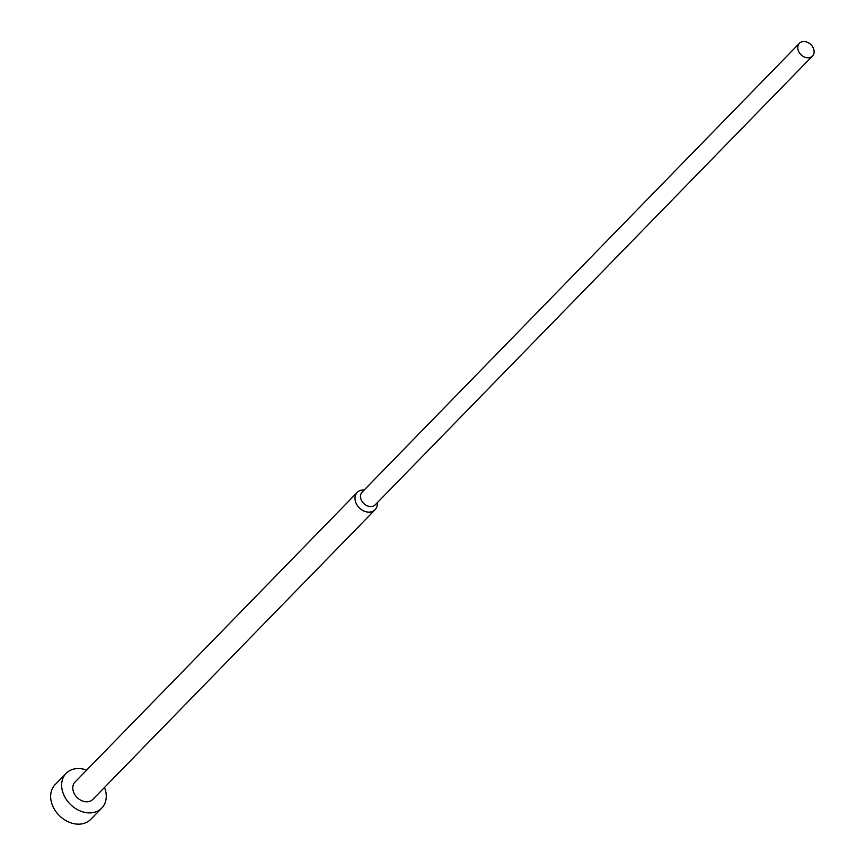 <?xml version="1.0" encoding="UTF-8"?>
<svg xmlns="http://www.w3.org/2000/svg" width="866" height="866" viewBox="0 0 866 866"><rect width="100%" height="100%" fill="white"/><g stroke="black" fill="none" stroke-linecap="round" stroke-linejoin="round"><path stroke-width="1.3" d="M104.483 787.454A24.876 19.247 -135.7 0 1 101.766 808.075A24.876 19.247 -135.7 0 1 63.586 794.425A24.876 19.247 -135.7 0 1 66.13 773.349A24.876 19.247 -135.7 0 1 86.665 770.091M101.766 808.075L90.768 819.355A24.876 19.247 -135.7 0 1 52.599 805.716A24.876 19.247 -135.7 0 1 55.132 784.639L66.13 773.349M377.251 502.745A12.438 9.623 -135.7 0 1 375.054 509.738A12.438 9.623 -135.7 0 1 355.969 502.919A12.438 9.623 -135.7 0 1 357.236 492.386A12.438 9.623 -135.7 0 1 364.185 490.015M375.054 509.738L92.857 799.394A12.438 9.623 -135.7 0 1 73.772 792.574A12.438 9.623 -135.7 0 1 75.039 782.03L357.236 492.386M812.47 56.03L375.216 504.824A9.125 7.058 -135.7 0 1 361.219 499.823A9.125 7.058 -135.7 0 1 362.15 492.094L799.405 43.3A9.125 7.058 -135.7 0 1 813.401 48.301A9.125 7.058 -135.7 0 1 812.47 56.03A9.125 7.058 -135.7 0 1 798.474 51.029A9.125 7.058 -135.7 0 1 799.405 43.3"/></g></svg>
